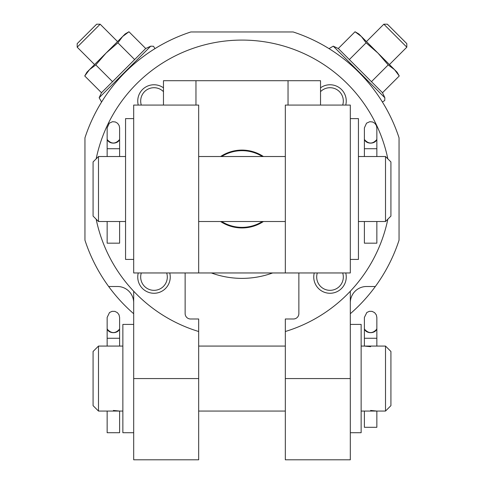 <?xml version="1.0" encoding="UTF-8"?>
<svg xmlns="http://www.w3.org/2000/svg" width="484" height="484" viewBox="0 0 484 484"><rect width="100%" height="100%" fill="white"/><g stroke="black" fill="none" stroke-linecap="round" stroke-linejoin="round"><path stroke-width="0.73" d="M370.623 346.677L364.391 346.072L376.848 346.072L376.848 317.425L376.316 314.896L374.622 312.652L372.111 311.375L369.395 311.315L366.836 312.476L364.391 317.425L364.391 328.17A6.225 4.483 0 0 0 370.623 332.665A6.225 4.483 0 0 0 376.848 328.182A6.225 4.519 0 0 1 376.661 329.271C372.632 333.682 368.608 333.682 364.579 329.271A6.225 4.519 0 0 1 364.391 328.17L364.391 338.274L376.848 338.274L376.848 335.509M385.512 346.072L390.927 351.487L390.927 405.646L385.512 411.061L385.512 346.072L376.848 346.072M370.623 410.456L376.848 411.061L361.143 411.061M113.377 410.456L119.608 411.061L98.488 411.061L98.488 346.072L119.608 346.072L119.608 317.425L118.991 314.721L117.382 312.652L114.871 311.375L112.058 311.339L109.517 312.537L107.152 317.425L107.152 328.17A6.225 4.483 0 0 0 113.377 332.665A6.225 4.483 0 0 0 119.608 328.182A6.225 4.519 0 0 1 119.421 329.271C115.392 333.682 111.368 333.682 107.339 329.271A6.225 4.519 0 0 1 107.152 328.17L107.152 338.274L107.152 328.182M285.324 378.567L350.313 378.567L350.313 459.8L285.324 459.8L285.324 331.51A148.927 148.927 0 0 0 387.841 219.185M387.841 158.855A148.927 148.927 0 0 0 96.159 158.855M96.159 219.185A148.927 148.927 0 0 0 198.676 331.51L198.676 459.8L133.687 459.8L133.687 291.235M138.267 272.958A16.244 16.244 0 0 0 151.952 293.141A16.244 16.244 0 0 0 169.727 272.958M163.471 87.816A16.244 16.244 0 0 0 138.267 105.076M139.102 272.958L198.676 272.958L198.676 105.076L133.687 105.076L133.687 272.958L185.136 272.958L185.136 313.578A5.415 5.415 0 0 0 190.551 318.992L198.676 318.992L198.676 331.51M285.324 331.51L285.324 318.992L293.449 318.992A5.415 5.415 0 0 0 298.864 313.578L298.864 272.958L350.313 272.958L350.313 105.076L285.324 105.076L285.324 272.958L298.864 272.958M345.733 105.076A16.244 16.244 0 0 0 320.529 87.816M314.273 272.958A16.244 16.244 0 0 0 327.958 293.141A16.244 16.244 0 0 0 345.733 272.958M350.313 378.567L350.313 291.235M350.313 313.723A165.177 165.177 0 0 0 399.052 240.179L399.052 137.855A165.177 165.177 0 0 0 293.165 31.968L190.835 31.968A165.177 165.177 0 0 0 84.948 137.855L84.948 240.179A165.177 165.177 0 0 0 133.687 313.723M108.658 286.498L117.443 286.498A16.244 16.244 0 0 1 133.687 302.748M350.313 302.748A16.244 16.244 0 0 1 366.557 286.498L375.342 286.498M101.495 92.728L145.714 48.509L128.956 31.756L125.205 33.928L122.64 36.494L128.956 31.756L122.64 36.494L117.902 42.816L106.056 53.077L95.796 64.923L89.473 69.654L86.908 72.219L84.742 75.976L89.473 69.654L84.742 75.976L101.495 92.728L99.141 97.768L101.604 101.997M383.842 24.2L406.82 47.178L406.82 43.651L387.363 24.2L383.842 24.2L366.455 41.588M211.363 272.958A89.358 89.358 0 0 0 272.637 272.958M359.013 34.418L355.044 31.756L361.36 36.494L366.098 42.816L377.944 53.077L388.204 64.923L394.527 69.654L399.258 75.976L382.505 92.728L338.286 48.509L333.252 46.161L329.023 48.624M338.286 48.509L355.044 31.756L358.795 33.928L397.092 72.219L399.258 75.976L396.602 72.001M388.204 64.923L371.452 81.675M366.098 42.816L349.345 59.568M95.796 64.923L112.548 81.675M117.902 42.816L134.655 59.568M122.64 36.494L89.473 69.654M77.18 47.178L100.158 24.2L96.637 24.2L77.18 43.651L77.18 47.178L94.568 64.56M163.471 91.664A13.316 13.316 0 0 0 141.316 105.076M141.316 272.958A13.316 13.316 0 0 0 151.94 290.176A13.316 13.316 0 0 0 166.678 272.958M317.322 272.958A13.316 13.316 0 0 0 327.946 290.176A13.316 13.316 0 0 0 342.684 272.958M342.684 105.076A13.316 13.316 0 0 0 320.529 91.664M98.488 411.061L93.073 405.646L93.073 351.487L98.488 346.072M133.687 432.72L122.857 432.72L122.857 324.407L133.687 324.407M350.313 432.72L361.143 432.72L361.143 324.407L350.313 324.407M107.152 411.061L107.152 432.72L119.608 432.72L119.608 411.061L122.857 411.061M364.391 411.061L364.391 427.305L376.848 427.305L376.848 411.061L385.512 411.061M376.848 332.859L376.848 328.182M262.352 156.526A38.345 38.345 0 0 0 221.648 156.526M221.648 221.515A38.345 38.345 0 0 0 262.352 221.515M163.471 105.076L163.471 80.707L320.529 80.707L320.529 105.076M198.676 272.958L285.324 272.958M263.435 156.526A38.926 38.926 0 0 0 220.565 156.526M220.565 221.515A38.926 38.926 0 0 0 263.435 221.515M385.512 156.526L390.927 161.94L390.927 216.094L385.512 221.515L385.512 156.526L376.848 156.526L376.848 127.879L376.389 125.531L374.84 123.299L372.583 121.968L369.782 121.702L366.533 123.178L364.391 127.879L364.391 138.624A6.225 4.483 0 0 0 370.623 143.119A6.225 4.483 0 0 0 376.848 138.636A6.225 4.519 180 0 0 376.848 138.624A6.225 4.519 0 0 1 376.661 139.725C372.632 144.135 368.608 144.135 364.579 139.725A6.225 4.519 0 0 1 364.391 138.624L364.391 138.636A6.225 4.519 180 0 0 364.391 138.636L364.391 148.727L376.848 148.727L376.848 138.636M358.438 156.526L376.848 156.526M385.512 221.515L358.438 221.515M125.562 221.515L98.488 221.515L98.488 156.526L119.608 156.526L119.608 127.879L119.149 125.531L117.6 123.299L115.343 121.968L112.542 121.702L109.287 123.178L107.152 127.879L107.152 138.624A6.225 4.483 0 0 0 113.377 143.119A6.225 4.483 0 0 0 119.608 138.636A6.225 4.519 180 0 0 119.608 138.624A6.225 4.519 0 0 1 119.421 139.725C115.392 144.135 111.368 144.135 107.339 139.725A6.225 4.519 0 0 1 107.152 138.624L107.152 138.636A6.225 4.519 180 0 0 107.152 138.636L107.152 148.727L119.608 148.727L119.608 138.636M350.313 259.424L358.438 259.424L358.438 118.616L350.313 118.616M133.687 259.424L125.562 259.424L125.562 118.616L133.687 118.616M98.488 221.515L93.073 216.094L93.073 161.94L98.488 156.526M107.152 221.515L107.152 243.174L119.608 243.174L119.608 221.515M364.391 221.515L364.391 243.174L376.848 243.174L376.848 221.515M133.687 378.567L198.676 378.567M145.714 48.509L150.748 46.161L99.141 97.768M382.505 92.728L384.859 97.768L333.252 46.161M107.152 346.072L107.152 338.274L119.608 338.274M288.034 80.707L288.034 105.076M195.966 80.707L195.966 105.076M361.143 346.072L364.391 346.072L364.391 332.859M122.857 346.072L119.608 346.072M384.859 97.768L384.744 100.509L382.396 101.997M406.82 47.178L389.432 64.56M150.748 46.161L153.488 46.276L154.977 48.624L153.488 46.276L150.748 46.161M100.158 24.2L117.545 41.588M285.324 346.072L198.676 346.072M285.324 411.061L198.676 411.061M125.562 156.526L119.608 156.526M285.324 156.526L198.676 156.526M285.324 221.515L198.676 221.515M107.152 156.526L107.152 148.727M364.391 156.526L364.391 148.727"/></g></svg>
